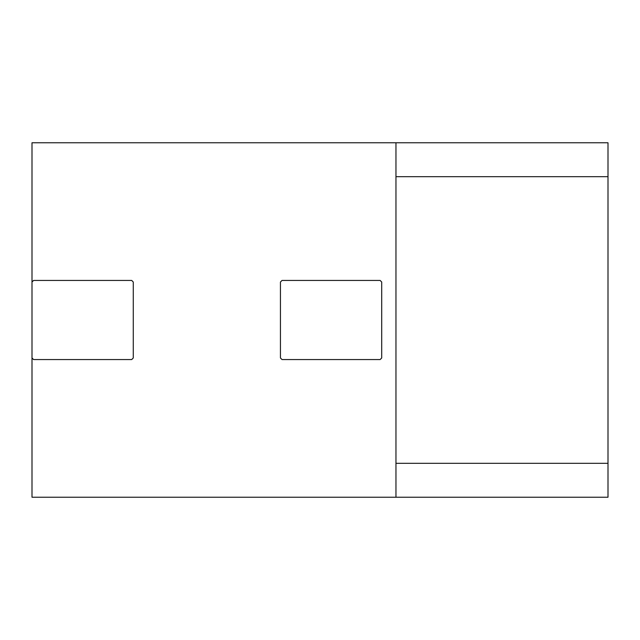 <?xml version="1.0" encoding="UTF-8"?>
<svg xmlns="http://www.w3.org/2000/svg" width="640" height="640" viewBox="0 0 640 640"><rect width="100%" height="100%" fill="white"/><g stroke="black" fill="none" stroke-linecap="round" stroke-linejoin="round"><path stroke-width="0.96" d="M395.96 142.768L32 142.768L32 497.232L608 497.232L608 142.768L395.96 142.768L395.96 497.232M395.96 463.312L608 463.312M395.96 176.688L608 176.688M32 357.976L33.584 359.56L131.696 359.56L133.272 357.976L133.272 282.024L131.696 280.44L33.584 280.44L32 282.024M380.128 359.56L381.712 357.976L381.712 282.024L380.128 280.44L282.024 280.44L280.44 282.024L280.44 357.976L282.024 359.56L380.128 359.56"/></g></svg>

